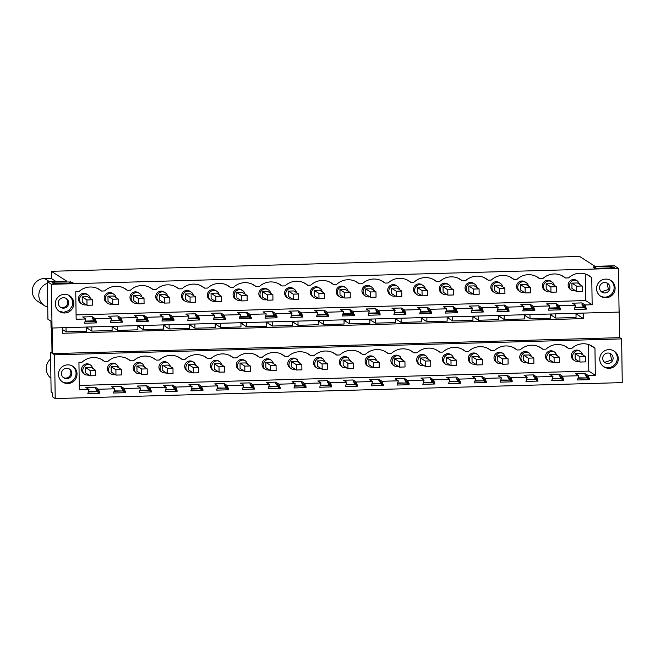 <?xml version="1.0" encoding="UTF-8"?>
<svg xmlns="http://www.w3.org/2000/svg" width="655" height="655" viewBox="0 0 655 655"><rect width="100%" height="100%" fill="white"/><g stroke="black" fill="none" stroke-linecap="round" stroke-linejoin="round"><path stroke-width="0.98" d="M52.032 328.024L51.041 327.394L50.951 321.171L47.905 319.222L47.381 281.715L66.761 281.175L51.319 271.301L579.593 256.441L595.035 266.315L614.423 265.774L618.459 268.353L619.073 312.083L52.032 328.024L51.417 284.303L47.381 281.715M51.417 284.303L618.459 268.353M64.714 312.984A9.383 9.236 -57.4 0 1 55.667 301.185A9.383 9.236 -57.4 0 1 69.635 295.749A9.383 9.236 -57.4 0 1 64.714 312.984M85.838 318.985L76.144 319.255L75.759 291.762L78.854 291.68A17.202 16.94 -57.4 0 1 101.533 291.041L104.628 290.951A17.202 16.94 -57.4 0 1 127.307 290.312L130.41 290.231A17.202 16.94 -57.4 0 1 153.082 289.592L156.185 289.502A17.202 16.94 -57.4 0 1 178.856 288.863L181.959 288.781A17.202 16.94 -57.4 0 1 204.63 288.143L207.733 288.053A17.202 16.94 -57.4 0 1 230.404 287.414L233.507 287.332A17.202 16.94 -57.4 0 1 256.187 286.694L259.282 286.603A17.202 16.94 -57.4 0 1 281.961 285.965L285.056 285.875A17.202 16.94 -57.4 0 1 307.735 285.244L310.83 285.154A17.202 16.94 -57.4 0 1 333.51 284.516L336.604 284.426A17.202 16.94 -57.4 0 1 359.284 283.795L362.379 283.705A17.202 16.94 -57.4 0 1 385.058 283.066L388.153 282.976A17.202 16.94 -57.4 0 1 410.832 282.338L413.927 282.256A17.202 16.94 -57.4 0 1 436.607 281.617L439.701 281.527A17.202 16.94 -57.4 0 1 462.381 280.889L465.476 280.807A17.202 16.94 -57.4 0 1 488.155 280.168L491.25 280.078A17.202 16.94 -57.4 0 1 513.929 279.439L517.024 279.357A17.202 16.94 -57.4 0 1 539.704 278.719L542.798 278.629A17.202 16.94 -57.4 0 1 565.478 277.99L568.573 277.908A17.202 16.94 -57.4 0 1 591.252 277.27L591.768 277.253L592.153 304.739L585.038 304.943L586.389 309.103L574.329 309.447L575.557 305.205L559.264 305.664L560.615 309.831L548.554 310.167L549.782 305.934L533.489 306.393L534.84 310.56L522.772 310.896L524.008 306.655L507.715 307.113L509.066 311.281L496.998 311.624L498.234 307.383L481.941 307.842L483.292 312.009L471.223 312.345L472.46 308.112L456.167 308.562L457.517 312.73L445.449 313.074L446.685 308.832L430.392 309.291L431.743 313.458L419.675 313.794L420.911 309.561L404.618 310.02L405.969 314.179L393.901 314.523L395.129 310.282L378.844 310.74L380.187 314.908L368.126 315.243L369.354 311.01L353.07 311.469L354.412 315.628L342.352 315.972L343.58 311.731L327.295 312.189L328.638 316.357L316.578 316.692L317.806 312.46L301.521 312.918L302.864 317.077L290.804 317.421L292.032 313.18L275.747 313.639L277.09 317.806L265.029 318.142L266.257 313.909L249.973 314.367L251.315 318.526L239.255 318.87L240.483 314.629L224.198 315.088L225.541 319.255L213.481 319.591L214.709 315.358L198.424 315.816L199.767 319.976L187.707 320.32L188.935 316.078L172.65 316.537L173.993 320.704L161.932 321.04L163.16 316.807L146.876 317.266L148.218 321.433L136.158 321.769L137.386 317.528L121.101 317.986L122.444 322.154L110.384 322.497L111.612 318.256L95.319 318.715L96.67 322.882L84.61 323.218L85.838 318.985L82.677 316.954L92.159 316.692L93.509 320.86L85.322 321.089M605.981 297.763A9.383 9.236 -57.4 0 1 596.934 285.965A9.383 9.236 -57.4 0 1 610.902 280.528A9.383 9.236 -57.4 0 1 605.981 297.763M70.183 281.584L70.789 281.977L69.373 282.018L69.905 282.354L72.099 282.297L73.237 283.026L53.391 283.582L52.253 282.854L54.439 282.796L51.876 282.1L70.183 281.994M611.442 266.364L612.057 266.757L610.64 266.798L611.172 267.134L613.367 267.076L614.505 267.805L594.658 268.362L593.52 267.633L595.706 267.567L593.143 266.88L611.442 266.364L611.451 266.773M579.945 307.703L579.937 307.179M581.173 307.138L581.182 307.662M577.35 313.254L577.374 314.662L583.548 318.608L62.544 333.264L62.462 327.729M52.334 328.016L52.695 353.618L619.736 337.669L618.967 304.64M583.548 318.608L583.474 313.082M574.689 307.85L584.006 307.588L583.22 307.08L575.041 307.31M84.97 321.621L94.287 321.359L93.509 320.86M110.744 320.893L120.07 320.631L119.284 320.131L111.096 320.36M136.518 320.172L145.844 319.91L145.058 319.403L136.879 319.64M162.293 319.444L171.618 319.181L170.832 318.682L162.653 318.911M188.067 318.723L197.392 318.461L196.606 317.953L188.427 318.183M213.841 317.994L223.167 317.732L222.381 317.233L214.201 317.462M239.615 317.274L248.941 317.012L248.155 316.504L239.976 316.733M265.39 316.545L274.715 316.283L273.929 315.784L265.75 316.013M291.164 315.825L300.489 315.563L299.703 315.055L291.524 315.284M316.938 315.096L326.264 314.834L325.478 314.334L317.298 314.564M342.712 314.375L352.038 314.113L351.252 313.606L343.073 313.835M368.487 313.647L377.812 313.385L377.026 312.885L368.847 313.115M394.261 312.918L403.586 312.656L402.8 312.157L394.621 312.386M420.035 312.198L429.361 311.936L428.575 311.436L420.395 311.665M445.809 311.469L455.135 311.207L454.349 310.707L446.17 310.937M471.584 310.748L480.909 310.486L480.123 309.987L471.944 310.216M497.358 310.02L506.683 309.758L505.897 309.258L497.718 309.488M523.14 309.299L532.458 309.037L531.672 308.53L523.492 308.767M548.915 308.57L558.232 308.308L557.446 307.809L549.267 308.038M59.032 311.207L63.723 312.353L69.111 310.445L72.427 305.754L72.427 300.039L69.111 295.438M575.557 305.205L572.388 303.183L581.877 302.921L583.22 307.08M585.038 304.943L581.877 302.921M592.153 304.739L585.635 300.571L76.086 314.908M95.319 318.715L92.159 316.692M111.612 318.256L108.452 316.234L117.933 315.964L119.284 320.131M121.101 317.986L117.933 315.964M137.386 317.528L134.226 315.505L143.707 315.243L145.058 319.403M146.876 317.266L143.707 315.243M163.16 316.807L160 314.785L169.481 314.515L170.832 318.682M172.65 316.537L169.481 314.515M188.935 316.078L185.774 314.056L195.255 313.794L196.606 317.953M198.424 315.816L195.255 313.794M214.709 315.358L211.549 313.336L221.03 313.065L222.381 317.233M224.198 315.088L221.03 313.065M240.483 314.629L237.323 312.607L246.804 312.345L248.155 316.504M249.973 314.367L246.804 312.345M266.257 313.909L263.097 311.886L272.578 311.616L273.929 315.784M275.747 313.639L272.578 311.616M292.032 313.18L288.871 311.158L298.352 310.896L299.703 315.055M301.521 312.918L298.352 310.896M317.806 312.46L314.646 310.437L324.127 310.167L325.478 314.334M327.295 312.189L324.127 310.167M343.58 311.731L340.42 309.709L349.901 309.438L351.252 313.606M353.07 311.469L349.901 309.438M369.354 311.01L366.194 308.988L375.675 308.718L377.026 312.885M378.844 310.74L375.675 308.718M395.129 310.282L391.968 308.259L401.458 307.989L402.8 312.157M404.618 310.02L401.458 307.989M420.911 309.561L417.743 307.531L427.232 307.269L428.575 311.436M430.392 309.291L427.232 307.269M446.685 308.832L443.517 306.81L453.006 306.54L454.349 310.707M456.167 308.562L453.006 306.54M472.46 308.112L469.291 306.081L478.78 305.82L480.123 309.987M481.941 307.842L478.78 305.82M498.234 307.383L495.065 305.361L504.555 305.091L505.897 309.258M507.715 307.113L504.555 305.091M524.008 306.655L520.84 304.632L530.329 304.37L531.672 308.53M533.489 306.393L530.329 304.37M549.782 305.934L546.614 303.912L556.103 303.642L557.446 307.809M559.264 305.664L556.103 303.642M97.562 288.503L101.533 291.041M123.336 287.774L127.307 290.312M149.111 287.054L153.082 289.592M174.885 286.325L178.856 288.863M200.659 285.596L204.63 288.143M226.434 284.876L230.404 287.414M252.208 284.147L256.187 286.694M277.982 283.427L281.961 285.965M303.756 282.698L307.735 285.244M329.531 281.977L333.51 284.516M355.305 281.249L359.284 283.795M381.087 280.528L385.058 283.066M406.861 279.8L410.832 282.338M432.636 279.079L436.607 281.617M458.41 278.35L462.381 280.889M484.184 277.63L488.155 280.168M509.958 276.901L513.929 279.439M535.733 276.181L539.704 278.719M561.507 275.452L565.478 277.99M587.281 274.723L591.252 277.27M585.267 273.962L585.635 300.571M585.062 306.253L581.894 304.231M586.372 308.071L583.212 306.049M586.389 309.103L584.006 307.588M559.28 306.982L556.12 304.952M560.598 308.792L557.438 306.769M560.615 309.831L558.232 308.308M533.506 307.703L530.345 305.68M534.824 309.52L531.663 307.498M534.84 310.56L532.458 309.037M507.731 308.431L504.571 306.409M509.05 310.241L505.881 308.218M509.066 311.281L506.683 309.758M481.957 309.152L478.797 307.13M483.275 310.969L480.107 308.947M483.292 312.009L480.909 310.486M456.183 309.88L453.023 307.858M457.501 311.69L454.333 309.668M457.517 312.73L455.135 311.207M430.409 310.601L427.248 308.579M431.727 312.419L428.558 310.396M431.743 313.458L429.361 311.936M404.634 311.33L401.474 309.307M405.953 313.147L402.784 311.117M405.969 314.179L403.586 312.656M378.86 312.05L375.7 310.028M380.178 313.868L377.01 311.846M380.187 314.908L377.812 313.385M353.086 312.779L349.926 310.757M354.404 314.596L351.236 312.566M354.412 315.628L352.038 314.113M327.312 313.499L324.151 311.477M328.63 315.317L325.461 313.295M328.638 316.357L326.264 314.834M301.537 314.228L298.377 312.206M302.856 316.046L299.687 314.023M302.864 317.077L300.489 315.563M275.763 314.949L272.603 312.926M277.081 316.766L273.913 314.744M277.09 317.806L274.715 316.283M249.989 315.677L246.82 313.655M251.307 317.495L248.139 315.473M251.315 318.526L248.941 317.012M224.215 316.406L221.046 314.375M225.525 318.215L222.364 316.193M225.541 319.255L223.167 317.732M198.44 317.126L195.272 315.104M199.75 318.944L196.59 316.922M199.767 319.976L197.392 318.461M172.666 317.855L169.498 315.825M173.976 319.665L170.816 317.642M173.993 320.704L171.618 319.181M146.892 318.576L143.723 316.553M148.202 320.393L145.042 318.371M148.218 321.433L145.844 319.91M121.118 319.304L117.949 317.282M122.428 321.114L119.267 319.091M122.444 322.154L120.07 320.631M95.343 320.025L92.175 318.002M96.653 321.842L93.493 319.82M96.67 322.882L94.287 321.359M600.308 295.994A9.383 9.236 122.6 0 0 613.686 290.542A9.383 9.236 122.6 0 0 610.394 280.225M51.319 271.301L51.417 278.555L55.986 281.478M49.485 281.658L44.925 278.743L51.417 278.555M54.439 282.796L54.455 283.558M69.373 282.018L69.389 283.132M69.905 282.354L69.913 283.124M72.099 282.297L72.107 283.058M595.706 267.567L595.714 268.337M610.64 266.798L610.657 267.911M611.172 267.134L611.181 267.895M613.367 267.076L613.375 267.838M52.695 353.618L54.594 354.838L55.208 398.559L52.539 396.856L52.49 392.967L51.115 392.083L50.558 352.251L52.007 353.176L51.655 327.787M54.594 354.838L621.636 338.889L619.736 337.669M55.208 398.559L622.25 382.61L621.636 338.889M86.288 328.065L87.647 328.024M112.062 327.336L113.421 327.303M137.837 326.616L139.196 326.575M163.611 325.887L164.978 325.854M189.385 325.167L190.752 325.126M215.159 324.438L216.527 324.397M240.934 323.717L242.301 323.676M266.708 322.989L268.075 322.948M292.482 322.268L293.849 322.227M318.256 321.54L319.624 321.499M344.039 320.811L345.398 320.778M369.813 320.09L371.172 320.049M395.587 319.362L396.946 319.329M421.361 318.641L422.721 318.6M447.136 317.912L448.495 317.88M472.91 317.192L474.269 317.151M498.684 316.463L500.043 316.43M524.458 315.743L525.818 315.702M550.233 315.014L551.592 314.981M576.007 314.294L577.366 314.253M62.487 329.547L66.073 331.839L86.337 331.266L86.272 327.066M345.381 319.779L345.406 321.179L349.598 323.865L369.854 323.292L369.797 319.091M371.156 319.05L371.18 320.459L375.372 323.136L395.628 322.571L395.571 318.363M293.833 321.228L293.849 322.637L298.05 325.314L318.305 324.741L318.248 320.541M319.607 320.5L319.624 321.908L323.824 324.593L344.08 324.02L344.022 319.812M448.478 316.873L448.503 318.281L452.695 320.966L472.951 320.393L472.894 316.193M474.253 316.152L474.277 317.56L478.469 320.238L498.725 319.673L498.668 315.464M396.93 318.33L396.955 319.73L401.147 322.416L421.402 321.842L421.345 317.642M422.704 317.601L422.729 319.01L426.921 321.687L447.177 321.122L447.119 316.914M139.188 325.576L139.204 326.984L143.396 329.661L163.66 329.097L163.603 324.888M164.962 324.847L164.978 326.255L169.17 328.941L189.434 328.368L189.377 324.168M87.639 327.025L87.655 328.433L91.847 331.111L112.111 330.546L112.046 326.337M113.413 326.296L113.43 327.705L117.622 330.39L137.886 329.817L137.82 325.617M242.285 322.678L242.301 324.086L246.501 326.763L266.757 326.198L266.7 321.99M268.059 321.949L268.075 323.357L272.275 326.043L292.531 325.469L292.474 321.261M190.736 324.127L190.752 325.535L194.944 328.212L215.208 327.647L215.151 323.439M216.51 323.398L216.527 324.806L220.719 327.492L240.983 326.919L240.925 322.71M525.801 314.703L525.826 316.111L530.018 318.788L550.274 318.224L550.216 314.015M500.027 315.423L500.052 316.832L504.244 319.517L524.499 318.944L524.442 314.744M551.575 313.974L551.6 315.382L555.792 318.068L576.048 317.495L575.991 313.286M90.308 298.402A5.477 5.396 122.6 0 0 87.934 294.873L86.787 294.144A5.477 5.396 122.6 0 0 79.165 296.06A5.477 5.396 122.6 0 0 80.892 303.371L82.031 304.1A5.477 5.396 122.6 0 0 86.231 304.772M116.082 297.681A5.477 5.396 122.6 0 0 113.708 294.152L112.562 293.415A5.477 5.396 122.6 0 0 104.939 295.339A5.477 5.396 122.6 0 0 106.667 302.643L107.805 303.38A5.477 5.396 122.6 0 0 112.005 304.051M193.405 295.503A5.477 5.396 122.6 0 0 191.031 291.974L189.884 291.246A5.477 5.396 122.6 0 0 182.27 293.162A5.477 5.396 122.6 0 0 183.989 300.473L185.128 301.202A5.477 5.396 122.6 0 0 189.328 301.873M270.728 293.325A5.477 5.396 122.6 0 0 268.353 289.805L267.207 289.068A5.477 5.396 122.6 0 0 259.593 290.992A5.477 5.396 122.6 0 0 261.312 298.295L262.459 299.024A5.477 5.396 122.6 0 0 266.651 299.703M244.954 294.054A5.477 5.396 122.6 0 0 242.579 290.525L241.433 289.797A5.477 5.396 122.6 0 0 233.819 291.712A5.477 5.396 122.6 0 0 235.538 299.024L236.684 299.753A5.477 5.396 122.6 0 0 240.876 300.424M219.179 294.775A5.477 5.396 122.6 0 0 216.805 291.254L215.659 290.517A5.477 5.396 122.6 0 0 208.044 292.441A5.477 5.396 122.6 0 0 209.764 299.744L210.91 300.473A5.477 5.396 122.6 0 0 215.102 301.153M502.696 286.808A5.477 5.396 122.6 0 0 500.322 283.279L499.184 282.542A5.477 5.396 122.6 0 0 491.561 284.466A5.477 5.396 122.6 0 0 493.281 291.77L494.427 292.507A5.477 5.396 122.6 0 0 498.627 293.178M373.825 290.427A5.477 5.396 122.6 0 0 371.45 286.898L370.312 286.169A5.477 5.396 122.6 0 0 362.69 288.085A5.477 5.396 122.6 0 0 364.409 295.397L365.555 296.125A5.477 5.396 122.6 0 0 369.748 296.797M399.599 289.706A5.477 5.396 122.6 0 0 397.225 286.178L396.087 285.449A5.477 5.396 122.6 0 0 388.464 287.365A5.477 5.396 122.6 0 0 390.183 294.668L391.33 295.405A5.477 5.396 122.6 0 0 395.53 296.076M322.276 291.876A5.477 5.396 122.6 0 0 319.902 288.347L318.764 287.619A5.477 5.396 122.6 0 0 311.141 289.535A5.477 5.396 122.6 0 0 312.861 296.846L314.007 297.575A5.477 5.396 122.6 0 0 318.199 298.254M348.051 291.156A5.477 5.396 122.6 0 0 345.676 287.627L344.538 286.898A5.477 5.396 122.6 0 0 336.916 288.814A5.477 5.396 122.6 0 0 338.635 296.117L339.781 296.854A5.477 5.396 122.6 0 0 343.973 297.526M476.922 287.529A5.477 5.396 122.6 0 0 474.548 284L473.409 283.271A5.477 5.396 122.6 0 0 465.787 285.187A5.477 5.396 122.6 0 0 467.506 292.498L468.652 293.227A5.477 5.396 122.6 0 0 472.853 293.898M451.148 288.257A5.477 5.396 122.6 0 0 448.773 284.728L447.635 283.992A5.477 5.396 122.6 0 0 440.013 285.916A5.477 5.396 122.6 0 0 441.732 293.219L442.878 293.956A5.477 5.396 122.6 0 0 447.078 294.627M554.245 285.359A5.477 5.396 122.6 0 0 551.878 281.83L550.732 281.093A5.477 5.396 122.6 0 0 543.11 283.017A5.477 5.396 122.6 0 0 544.829 290.321L545.975 291.049A5.477 5.396 122.6 0 0 550.175 291.729M296.502 292.605A5.477 5.396 122.6 0 0 294.128 289.076L292.981 288.347A5.477 5.396 122.6 0 0 285.367 290.263A5.477 5.396 122.6 0 0 287.087 297.566L288.233 298.303A5.477 5.396 122.6 0 0 292.425 298.975M167.631 296.232A5.477 5.396 122.6 0 0 165.256 292.703L164.11 291.966A5.477 5.396 122.6 0 0 156.496 293.89A5.477 5.396 122.6 0 0 158.215 301.194L159.353 301.922A5.477 5.396 122.6 0 0 163.553 302.602M425.373 288.978A5.477 5.396 122.6 0 0 422.999 285.449L421.861 284.72A5.477 5.396 122.6 0 0 414.238 286.636A5.477 5.396 122.6 0 0 415.958 293.948L417.104 294.676A5.477 5.396 122.6 0 0 421.304 295.348M528.47 286.079A5.477 5.396 122.6 0 0 526.104 282.551L524.958 281.822A5.477 5.396 122.6 0 0 517.335 283.738A5.477 5.396 122.6 0 0 519.055 291.049L520.201 291.778A5.477 5.396 122.6 0 0 524.401 292.449M580.019 284.63L577.653 281.101L576.506 280.373A5.477 5.396 122.6 0 0 568.884 282.289A5.477 5.396 122.6 0 0 570.603 289.6L572.167 290.566L575.95 291M141.857 296.952A5.477 5.396 122.6 0 0 139.482 293.424L138.336 292.695A5.477 5.396 122.6 0 0 130.722 294.611A5.477 5.396 122.6 0 0 132.441 301.922L133.579 302.651A5.477 5.396 122.6 0 0 137.779 303.322M47.406 283.287A12.51 12.314 122.6 0 0 47.733 307.089M44.458 305.623L37.9 301.431A12.51 12.314 -57.4 0 1 47.193 278.678M85.265 321.179L93.649 320.942M111.039 320.459L119.423 320.221M136.813 319.73L145.197 319.493M162.587 319.01L170.971 318.772M188.362 318.281L196.746 318.043M214.136 317.552L222.52 317.323M239.91 316.832L248.294 316.594M265.684 316.103L274.068 315.874M291.459 315.382L299.843 315.145M317.233 314.654L325.617 314.425M343.007 313.933L351.391 313.696M368.781 313.205L377.165 312.975M394.556 312.484L402.94 312.247M420.33 311.755L428.714 311.518M446.104 311.035L454.488 310.798M471.878 310.306L480.262 310.069M497.653 309.586L506.037 309.348M523.427 308.857L531.811 308.62M549.201 308.137L557.585 307.899M66.073 331.839L66.016 327.631M91.847 331.111L91.79 326.91M117.622 330.39L117.564 326.182M143.396 329.661L143.339 325.461M169.17 328.941L169.113 324.733M194.944 328.212L194.887 324.012M220.719 327.492L220.661 323.283M246.501 326.763L246.436 322.555M272.275 326.043L272.21 321.834M298.05 325.314L297.984 321.106M323.824 324.593L323.758 320.385M349.598 323.865L349.541 319.656M375.372 323.136L375.315 318.936M401.147 322.416L401.089 318.207M426.921 321.687L426.863 317.487M452.695 320.966L452.638 316.758M478.469 320.238L478.412 316.037M504.244 319.517L504.186 315.309M530.018 318.788L529.96 314.588M555.792 318.068L555.735 313.86M579.937 307.269L574.984 307.408M51.991 352.21L50.558 352.251M552.222 378.909L561.122 378.656L552.443 378.574M526.448 379.638L535.348 379.384L526.669 379.294M500.674 380.358L509.574 380.105L500.895 380.023M474.9 381.087L483.799 380.833L475.121 380.743M449.125 381.808L458.025 381.562L449.346 381.472M423.351 382.536L432.251 382.283L423.572 382.192M397.577 383.257L406.477 383.011L397.798 382.921M371.794 383.986L380.702 383.732L372.024 383.65M346.02 384.706L354.928 384.46L346.249 384.37M320.246 385.435L329.154 385.181L320.475 385.099M294.472 386.155L303.38 385.91L294.701 385.82M268.697 386.884L277.605 386.63L268.927 386.548M242.923 387.604L251.823 387.359L243.152 387.269M217.149 388.333L226.049 388.079L217.378 387.997M191.375 389.054L200.274 388.808L191.604 388.718M165.6 389.782L174.5 389.529L165.83 389.447M139.826 390.511L148.726 390.257L140.055 390.167M114.052 391.231L122.952 390.986L114.281 390.896M88.278 391.96L97.177 391.706L88.507 391.616M577.997 378.181L586.896 377.935L578.218 377.845M67.891 383.519A9.383 9.236 -57.4 0 1 58.844 371.721A9.383 9.236 -57.4 0 1 72.811 366.284A9.383 9.236 -57.4 0 1 67.891 383.519M89.014 389.512L79.32 389.79L78.944 362.297L82.039 362.215A17.202 16.94 -57.4 0 1 104.71 361.576L107.813 361.486A17.202 16.94 -57.4 0 1 130.492 360.848L133.587 360.758A17.202 16.94 -57.4 0 1 156.267 360.127L159.361 360.037A17.202 16.94 -57.4 0 1 182.041 359.398L185.136 359.308A17.202 16.94 -57.4 0 1 207.815 358.678L210.91 358.588A17.202 16.94 -57.4 0 1 233.589 357.949L236.684 357.859A17.202 16.94 -57.4 0 1 259.364 357.229L262.459 357.139A17.202 16.94 -57.4 0 1 285.138 356.5L288.233 356.41A17.202 16.94 -57.4 0 1 310.912 355.771L314.007 355.69A17.202 16.94 -57.4 0 1 336.686 355.051L339.781 354.961A17.202 16.94 -57.4 0 1 362.461 354.322L365.555 354.24A17.202 16.94 -57.4 0 1 388.235 353.602L391.33 353.512A17.202 16.94 -57.4 0 1 414.009 352.873L417.104 352.791A17.202 16.94 -57.4 0 1 439.783 352.153L442.878 352.062A17.202 16.94 -57.4 0 1 465.558 351.424L468.652 351.342A17.202 16.94 -57.4 0 1 491.332 350.703L494.427 350.613A17.202 16.94 -57.4 0 1 517.106 349.975L520.201 349.885A17.202 16.94 -57.4 0 1 542.88 349.254L545.975 349.164A17.202 16.94 -57.4 0 1 568.655 348.526L571.75 348.435A17.202 16.94 -57.4 0 1 594.953 348.272L595.329 375.274L588.215 375.479L589.566 379.638L577.505 379.982L578.733 375.741L562.44 376.199L563.791 380.367L551.731 380.702L552.959 376.469L536.666 376.928L538.017 381.087L525.957 381.431L527.185 377.19L510.892 377.648L512.243 381.816L500.183 382.152L501.411 377.919L485.118 378.377L486.468 382.536L474.4 382.88L475.636 378.639L459.343 379.098L460.694 383.265L448.626 383.601L449.862 379.368L433.569 379.826L434.92 383.994L422.852 384.329L424.088 380.088L407.795 380.547L409.146 384.714L397.077 385.05L398.314 380.817L382.021 381.276L383.371 385.443L371.303 385.779L372.539 381.537L356.246 381.996L357.597 386.163L345.529 386.507L346.765 382.266L330.472 382.725L331.823 386.892L319.755 387.228L320.983 382.995L304.698 383.445L306.041 387.613L293.98 387.956L295.209 383.715L278.924 384.174L280.266 388.341L268.206 388.677L269.434 384.444L253.149 384.903L254.492 389.062L242.432 389.406L243.66 385.165L227.375 385.623L228.718 389.79L216.658 390.126L217.886 385.893L201.601 386.352L202.944 390.511L190.883 390.855L192.111 386.614L183.965 386.843L175.827 387.072L177.169 391.24L165.109 391.575L166.337 387.342L150.052 387.801L151.395 391.96L139.335 392.304L140.563 388.063L124.278 388.521L125.621 392.689L113.561 393.025L114.789 388.792L98.504 389.25L99.847 393.409L87.786 393.753L89.014 389.512L85.854 387.49L95.335 387.228L96.686 391.387M609.158 368.298A9.383 9.236 -57.4 0 1 600.111 356.5A9.383 9.236 -57.4 0 1 614.079 351.055A9.383 9.236 -57.4 0 1 609.158 368.298M87.934 294.873A5.477 5.396 122.6 0 0 80.311 296.797A5.477 5.396 122.6 0 0 82.031 304.1M113.708 294.152A5.477 5.396 122.6 0 0 106.085 296.068A5.477 5.396 122.6 0 0 107.805 303.38M191.031 291.974A5.477 5.396 122.6 0 0 183.408 293.89A5.477 5.396 122.6 0 0 185.128 301.202M268.353 289.805A5.477 5.396 122.6 0 0 260.731 291.721A5.477 5.396 122.6 0 0 262.459 299.024M242.579 290.525A5.477 5.396 122.6 0 0 234.957 292.441A5.477 5.396 122.6 0 0 236.684 299.753M216.805 291.254A5.477 5.396 122.6 0 0 209.182 293.17A5.477 5.396 122.6 0 0 210.91 300.473M500.322 283.279A5.477 5.396 122.6 0 0 492.707 285.195A5.477 5.396 122.6 0 0 494.427 292.507M371.45 286.898A5.477 5.396 122.6 0 0 363.836 288.822A5.477 5.396 122.6 0 0 365.555 296.125M397.225 286.178A5.477 5.396 122.6 0 0 389.61 288.094A5.477 5.396 122.6 0 0 391.33 295.405M319.902 288.347A5.477 5.396 122.6 0 0 312.279 290.271A5.477 5.396 122.6 0 0 314.007 297.575M345.676 287.627A5.477 5.396 122.6 0 0 338.062 289.543A5.477 5.396 122.6 0 0 339.781 296.854M474.548 284A5.477 5.396 122.6 0 0 466.933 285.924A5.477 5.396 122.6 0 0 468.652 293.227M448.773 284.728A5.477 5.396 122.6 0 0 441.159 286.644A5.477 5.396 122.6 0 0 442.878 293.956M551.878 281.83A5.477 5.396 122.6 0 0 544.256 283.746A5.477 5.396 122.6 0 0 545.975 291.049M294.128 289.076A5.477 5.396 122.6 0 0 286.505 290.992A5.477 5.396 122.6 0 0 288.233 298.303M165.256 292.703A5.477 5.396 122.6 0 0 157.634 294.619A5.477 5.396 122.6 0 0 159.353 301.922M422.999 285.449A5.477 5.396 122.6 0 0 415.385 287.373A5.477 5.396 122.6 0 0 417.104 294.676M526.104 282.551A5.477 5.396 122.6 0 0 518.482 284.475A5.477 5.396 122.6 0 0 520.201 291.778M577.653 281.101L577.227 280.864C571.209 277.368 565.838 287.668 572.167 290.566M139.482 293.424A5.477 5.396 122.6 0 0 131.86 295.348A5.477 5.396 122.6 0 0 133.579 302.651M50.918 378.197A12.51 12.314 -57.4 0 1 50.648 358.915M563.775 379.327L560.615 377.305L560.623 378.344M563.791 380.367L561.122 378.656M552.959 376.469L549.791 374.447L559.28 374.177L559.296 375.487L560.615 377.305M538.001 380.056L534.84 378.033L534.848 379.065M538.017 381.087L535.348 379.384M527.185 377.19L524.016 375.168L533.506 374.906L533.522 376.216L534.84 378.033M512.226 380.776L509.066 378.754L509.074 379.794M512.243 381.816L509.574 380.105M501.411 377.919L498.242 375.896L507.731 375.626L507.748 376.936L509.066 378.754M486.452 381.505L483.292 379.482L483.3 380.514M486.468 382.536L483.799 380.833M475.636 378.639L472.468 376.617L481.957 376.355L481.974 377.665L483.292 379.482M460.678 382.225L457.517 380.203L457.526 381.243M460.694 383.265L458.025 381.562M449.862 379.368L446.694 377.345L456.183 377.075L456.199 378.385L457.517 380.203M434.904 382.954L431.735 380.932L431.751 381.963M434.92 383.994L432.251 382.283M424.088 380.088L420.919 378.066L430.409 377.804L430.425 379.114L431.735 380.932M409.129 383.674L405.961 381.652L405.977 382.692M409.146 384.714L406.477 383.011M398.314 380.817L395.145 378.795L404.634 378.524L404.651 379.834L405.961 381.652M383.355 384.403L380.187 382.381L380.203 383.412M383.371 385.443L380.702 383.732M372.539 381.537L369.371 379.515L378.86 379.253L378.877 380.563L380.187 382.381M357.581 385.124L354.412 383.101L354.429 384.141M357.597 386.163L354.928 384.46M346.765 382.266L343.597 380.244L353.086 379.974L353.102 381.292L354.412 383.101M331.807 385.852L328.638 383.83L328.654 384.87M331.823 386.892L329.154 385.181M320.983 382.995L317.822 380.964L327.312 380.702L327.328 382.012L328.638 383.83M306.032 386.573L302.864 384.55L302.88 385.59M306.041 387.613L303.38 385.91M295.209 383.715L292.048 381.693L301.529 381.423L301.554 382.741L302.864 384.55M280.258 387.302L277.09 385.279L277.106 386.319M280.266 388.341L277.605 386.63M269.434 384.444L266.274 382.414L275.755 382.152L275.78 383.462L277.09 385.279M254.484 388.03L251.315 386L251.332 387.04M254.492 389.062L251.823 387.359M243.66 385.165L240.5 383.142L249.981 382.872L250.005 384.19L251.315 386M228.71 388.751L225.541 386.728L225.557 387.768M228.718 389.79L226.049 388.079M217.886 385.893L214.725 383.871L224.206 383.601L224.231 384.911L225.541 386.728M202.935 389.479L199.767 387.457L199.783 388.489M202.944 390.511L200.274 388.808M192.111 386.614L188.951 384.591L198.432 384.329L198.457 385.639L199.767 387.457M177.153 390.2L173.993 388.178L174.009 389.217M177.169 391.24L174.5 389.529M166.337 387.342L163.177 385.32L172.658 385.05L172.674 386.36L173.993 388.178M151.379 390.929L148.218 388.906L148.235 389.938M151.395 391.96L148.726 390.257M140.563 388.063L137.403 386.041L146.884 385.779L146.9 387.089L148.218 388.906M125.604 391.649L122.444 389.627L122.46 390.667M125.621 392.689L122.952 390.986M114.789 388.792L111.628 386.769L121.109 386.499L121.126 387.809L122.444 389.627M99.847 393.409L97.177 391.706M99.83 392.378L96.67 390.355M589.549 378.606L586.389 376.576L586.397 377.616M589.566 379.638L586.896 377.935M578.733 375.741L575.565 373.718L585.054 373.456L585.071 374.766L586.389 376.576M72.312 365.981A9.383 9.236 -57.4 0 1 66.9 382.888A9.383 9.236 -57.4 0 1 62.225 381.75M613.571 350.761A9.383 9.236 -57.4 0 1 608.167 367.66A9.383 9.236 -57.4 0 1 603.492 366.53M588.215 375.479L585.054 373.456M595.329 375.274L588.812 371.107L79.263 385.435M98.504 389.25L95.335 387.228M124.278 388.521L121.109 386.499M150.052 387.801L146.884 385.779M175.827 387.072L172.658 385.05M201.601 386.352L198.432 384.329M227.375 385.623L224.206 383.601M253.149 384.903L249.981 382.872M278.924 384.174L275.755 382.152M304.698 383.445L301.529 381.423M330.472 382.725L327.312 380.702M356.246 381.996L353.086 379.974M382.021 381.276L378.86 379.253M407.795 380.547L404.634 378.524M433.569 379.826L430.409 377.804M459.343 379.098L456.183 377.075M485.118 378.377L481.957 376.355M510.892 377.648L507.731 375.626M536.666 376.928L533.506 374.906M562.44 376.199L559.28 374.177M100.739 359.03L104.71 361.576M126.513 358.31L130.492 360.848M152.287 357.581L156.267 360.127M178.062 356.86L182.041 359.398M203.836 356.132L207.815 358.678M229.61 355.411L233.589 357.949M255.385 354.683L259.364 357.229M281.159 353.962L285.138 356.5M306.933 353.233L310.912 355.771M332.707 352.513L336.686 355.051M358.481 351.784L362.461 354.322M384.256 351.055L388.235 353.602M410.038 350.335L414.009 352.873M435.812 349.606L439.783 352.153M461.587 348.886L465.558 351.424M487.361 348.157L491.332 350.703M513.135 347.437L517.106 349.975M538.909 346.708L542.88 349.254M564.684 345.987L568.655 348.526M589.811 344.98L594.953 348.272M588.444 344.497L588.812 371.107M588.239 376.789L585.071 374.766M562.465 377.509L559.296 375.487M536.691 378.238L533.522 376.216M510.908 378.958L507.748 376.936M485.134 379.687L481.974 377.665M459.36 380.416L456.199 378.385M433.585 381.136L430.425 379.114M407.811 381.865L404.651 379.834M382.037 382.585L378.877 380.563M356.263 383.314L353.102 381.292M330.488 384.035L327.328 382.012M304.714 384.763L301.554 382.741M278.94 385.484L275.78 383.462M253.166 386.213L250.005 384.19M227.391 386.933L224.231 384.911M201.617 387.662L198.457 385.639M175.843 388.382L172.674 386.36M150.069 389.111L146.9 387.089M124.294 389.831L121.126 387.809M98.52 390.56L95.352 388.538M87.017 305.279L82.26 302.233L82.186 296.895L87.704 296.74L92.461 299.785L92.535 305.124L87.017 305.279L86.943 299.933L92.461 299.785M112.791 304.55L108.034 301.513L107.96 296.166L113.479 296.011L118.236 299.057L118.309 304.395L112.791 304.55L112.717 299.212L118.236 299.057M190.122 302.381L185.357 299.335L185.283 293.997L190.801 293.841L195.558 296.879L195.632 302.225L190.122 302.381L190.04 297.034L195.558 296.879M267.445 300.203L262.688 297.165L262.606 291.819L268.124 291.663L272.881 294.709L272.955 300.047L267.445 300.203L267.371 294.865L272.881 294.709M241.67 300.932L236.913 297.886L236.832 292.548L242.35 292.392L247.107 295.43L247.181 300.776L241.67 300.932L241.589 295.585L247.107 295.43M215.896 301.652L211.131 298.615L211.057 293.268L216.576 293.113L221.333 296.158L221.406 301.497L215.896 301.652L215.814 296.314L221.333 296.158M499.413 293.677L494.656 290.64L494.582 285.293L500.101 285.138L504.858 288.184L504.931 293.522L499.413 293.677L499.339 288.339L504.858 288.184M370.542 297.305L365.785 294.267L365.711 288.921L371.221 288.765L375.978 291.811L376.052 297.149L370.542 297.305L370.468 291.966L375.978 291.811M396.316 296.584L391.559 293.538L391.485 288.192L396.995 288.044L401.752 291.082L401.834 296.428L396.316 296.584L396.242 291.238L401.752 291.082M318.993 298.754L314.236 295.716L314.163 290.37L319.673 290.214L324.43 293.26L324.503 298.598L318.993 298.754L318.919 293.415L324.43 293.26M344.767 298.033L340.01 294.987L339.937 289.649L345.447 289.494L350.204 292.531L350.278 297.878L344.767 298.033L344.694 292.687L350.204 292.531M473.639 294.406L468.882 291.36L468.808 286.022L474.318 285.867L479.083 288.904L479.157 294.251L473.639 294.406L473.565 289.06L479.083 288.904M447.864 295.127L443.108 292.089L443.034 286.743L448.544 286.587L453.309 289.633L453.383 294.979L447.864 295.127L447.791 289.788L453.309 289.633M550.961 292.228L546.204 289.191L546.131 283.844L551.649 283.689L556.406 286.734L556.48 292.073L550.961 292.228L550.888 286.89L556.406 286.734M293.219 299.482L288.462 296.437L288.388 291.098L293.898 290.943L298.655 293.98L298.729 299.327L293.219 299.482L293.145 294.136L298.655 293.98M164.339 303.101L159.583 300.064L159.509 294.717L165.027 294.562L169.784 297.607L169.858 302.946L164.339 303.101L164.266 297.763L169.784 297.607M422.09 295.855L417.333 292.81L417.26 287.471L422.77 287.316L427.527 290.361L427.609 295.7L422.09 295.855L422.017 290.517L427.527 290.361M525.187 292.957L520.43 289.911L520.357 284.573L525.875 284.417L530.632 287.455L530.706 292.801L525.187 292.957L525.114 287.61L530.632 287.455M576.736 291.508L571.979 288.462L571.905 283.124L577.423 282.968L582.18 286.006L582.254 291.352L576.736 291.508L576.662 286.161L582.18 286.006M138.565 303.83L133.808 300.784L133.735 295.446L139.253 295.29L144.01 298.328L144.084 303.674L138.565 303.83L138.492 298.483L144.01 298.328M93.477 368.937L91.111 365.408L89.964 364.679A5.477 5.396 122.6 0 0 82.35 366.595A5.477 5.396 122.6 0 0 84.069 373.907L85.633 374.873L89.407 375.307M299.679 363.132L296.166 358.875A5.477 5.396 122.6 0 0 288.544 360.799A5.477 5.396 122.6 0 0 290.263 368.102L291.827 369.076L295.601 369.51M119.259 368.208L116.885 364.688L115.739 363.951A5.477 5.396 122.6 0 0 108.124 365.875A5.477 5.396 122.6 0 0 109.843 373.178L111.407 374.152L115.182 374.578M196.582 366.039L194.207 362.51L193.061 361.781A5.477 5.396 122.6 0 0 185.447 363.697A5.477 5.396 122.6 0 0 187.166 371L188.73 371.974L192.505 372.408M273.905 363.861L271.53 360.332L270.392 359.603A5.477 5.396 122.6 0 0 262.77 361.519A5.477 5.396 122.6 0 0 264.489 368.831L266.053 369.805L269.827 370.231M248.13 364.589L245.756 361.061L244.61 360.332A5.477 5.396 122.6 0 0 236.995 362.248A5.477 5.396 122.6 0 0 238.715 369.551L240.279 370.525L244.053 370.959M222.356 365.31L219.982 361.781L218.835 361.052A5.477 5.396 122.6 0 0 211.221 362.968A5.477 5.396 122.6 0 0 212.94 370.28L214.504 371.254L218.279 371.68M505.873 357.335L503.507 353.815L502.36 353.078A5.477 5.396 122.6 0 0 494.738 355.002A5.477 5.396 122.6 0 0 496.457 362.305L498.021 363.279L501.804 363.705M377.002 360.962L374.627 357.433L373.489 356.705A5.477 5.396 122.6 0 0 365.867 358.621A5.477 5.396 122.6 0 0 367.586 365.932L369.15 366.906L372.924 367.332M402.776 360.234L399.263 355.976A5.477 5.396 122.6 0 0 391.641 357.9A5.477 5.396 122.6 0 0 393.36 365.203L394.924 366.178L398.698 366.612M325.453 362.411L323.079 358.883L321.941 358.154A5.477 5.396 122.6 0 0 314.318 360.07A5.477 5.396 122.6 0 0 316.037 367.381L317.601 368.356L321.376 368.781M351.227 361.683L347.715 357.425A5.477 5.396 122.6 0 0 340.092 359.349A5.477 5.396 122.6 0 0 341.812 366.653L343.376 367.627L347.15 368.061M480.099 358.064L477.732 354.535L476.586 353.806A5.477 5.396 122.6 0 0 468.964 355.722A5.477 5.396 122.6 0 0 470.683 363.034L472.247 364L476.029 364.434M454.324 358.784L451.958 355.264L450.812 354.527A5.477 5.396 122.6 0 0 443.189 356.451A5.477 5.396 122.6 0 0 444.909 363.754L446.473 364.729L450.255 365.162M557.421 355.886L555.055 352.357L553.909 351.629A5.477 5.396 122.6 0 0 546.286 353.544A5.477 5.396 122.6 0 0 548.014 360.856L549.57 361.83L553.352 362.256M145.033 367.488L142.659 363.959L141.513 363.23A5.477 5.396 122.6 0 0 133.898 365.146A5.477 5.396 122.6 0 0 135.618 372.449L137.182 373.424L140.956 373.858M428.55 359.513L426.176 355.984L425.038 355.256A5.477 5.396 122.6 0 0 417.415 357.171A5.477 5.396 122.6 0 0 419.135 364.483L420.698 365.457L424.473 365.883M531.647 356.615L529.281 353.086L528.135 352.357A5.477 5.396 122.6 0 0 520.512 354.273A5.477 5.396 122.6 0 0 522.231 361.576L523.795 362.551L527.578 362.985M583.196 355.166L580.829 351.637L579.683 350.908A5.477 5.396 122.6 0 0 572.061 352.824A5.477 5.396 122.6 0 0 573.788 360.127L575.352 361.101L579.126 361.535M170.808 366.759L168.433 363.23L167.287 362.502A5.477 5.396 122.6 0 0 159.673 364.417A5.477 5.396 122.6 0 0 161.392 371.729L162.956 372.703L166.73 373.129M91.111 365.408L90.693 365.171C84.667 361.675 79.296 371.974 85.633 374.873M297.305 359.611L296.887 359.366C290.861 355.87 285.498 366.178 291.827 369.076M116.885 364.688L116.467 364.442C110.441 360.946 105.07 371.254 111.407 374.152M194.207 362.51L193.79 362.264C187.764 358.776 182.393 369.076 188.73 371.974M271.53 360.332L271.113 360.094C265.087 356.598 259.724 366.906 266.053 369.805M245.756 361.061L245.338 360.815C239.312 357.319 233.95 367.627 240.279 370.525M219.982 361.781L219.564 361.544C213.538 358.048 208.167 368.356 214.504 371.254M503.507 353.815L503.081 353.569C497.063 350.073 491.692 360.381 498.021 363.279M374.627 357.433L374.21 357.196C368.192 353.7 362.821 364 369.15 366.906M400.401 356.713L399.984 356.467C393.966 352.971 388.595 363.279 394.924 366.178M323.079 358.883L322.661 358.645C316.635 355.149 311.272 365.449 317.601 368.356M348.853 358.162L348.435 357.917C342.418 354.421 337.047 364.729 343.376 367.627M477.732 354.535L477.307 354.29C471.289 350.802 465.918 361.101 472.247 364M451.958 355.264L451.532 355.018C445.515 351.522 440.144 361.83 446.473 364.729M555.055 352.357L554.629 352.12C548.612 348.624 543.241 358.932 549.57 361.83M142.659 363.959L142.241 363.713C136.215 360.225 130.844 370.525 137.182 373.424M426.176 355.984L425.758 355.747C419.74 352.251 414.369 362.551 420.698 365.457M529.281 353.086L528.855 352.84C522.837 349.352 517.466 359.652 523.795 362.551M580.829 351.637L580.404 351.391C574.386 347.903 569.015 358.203 575.352 361.101M168.433 363.23L168.016 362.993C161.99 359.497 156.619 369.805 162.956 372.703M90.128 370.476L85.363 367.43L90.881 367.275L95.646 370.321L95.72 375.659L90.202 375.814L90.128 370.476L95.646 370.321M85.363 367.43L85.437 372.769L90.202 375.814M115.902 369.748L111.137 366.702L116.655 366.546L121.421 369.592L121.494 374.938L115.976 375.094L115.902 369.748L121.421 369.592M111.137 366.702L111.211 372.048L115.976 375.094M141.676 369.027L136.911 365.981L142.43 365.826L147.195 368.871L147.269 374.21L141.75 374.365L141.676 369.027L147.195 368.871M136.911 365.981L136.985 371.319L141.75 374.365M167.451 368.298L162.686 365.253L168.204 365.097L172.969 368.143L173.043 373.489L167.533 373.645L167.451 368.298L172.969 368.143M162.686 365.253L162.768 370.599L167.533 373.645M193.225 367.578L188.46 364.532L193.978 364.377L198.743 367.422L198.817 372.76L193.307 372.916L193.225 367.578L198.743 367.422M188.46 364.532L188.542 369.87L193.307 372.916M218.999 366.849L214.234 363.803L219.752 363.648L224.518 366.694L224.591 372.04L219.081 372.196L218.999 366.849L224.518 366.694M214.234 363.803L214.316 369.142L219.081 372.196M244.782 366.129L240.017 363.075L245.527 362.927L250.292 365.973L250.366 371.311L244.855 371.467L244.782 366.129L250.292 365.973M240.017 363.075L240.09 368.421L244.855 371.467M270.556 365.4L265.791 362.354L271.301 362.199L276.066 365.244L276.14 370.591L270.63 370.746L270.556 365.4L276.066 365.244M265.791 362.354L265.865 367.692L270.63 370.746M296.33 364.679L291.565 361.625L297.075 361.47L301.84 364.524L301.914 369.862L296.404 370.018L296.33 364.679L301.84 364.524M291.565 361.625L291.639 366.972L296.404 370.018M322.104 363.951L317.339 360.905L322.849 360.749L327.615 363.795L327.688 369.142L322.178 369.297L322.104 363.951L327.615 363.795M317.339 360.905L317.413 366.243L322.178 369.297M347.879 363.222L343.114 360.176L348.624 360.021L353.389 363.075L353.463 368.413L347.952 368.569L347.879 363.222L353.389 363.075M343.114 360.176L343.187 365.523L347.952 368.569M373.653 362.502L368.888 359.456L374.398 359.3L379.163 362.346L379.245 367.684L373.727 367.84L373.653 362.502L379.163 362.346M368.888 359.456L368.962 364.794L373.727 367.84M399.427 361.773L394.662 358.727L400.172 358.572L404.937 361.617L405.019 366.964L399.501 367.119L399.427 361.773L404.937 361.617M394.662 358.727L394.736 364.074L399.501 367.119M425.201 361.052L420.436 358.007L425.955 357.851L430.72 360.897L430.793 366.235L425.275 366.391L425.201 361.052L430.72 360.897M420.436 358.007L420.51 363.345L425.275 366.391M450.976 360.324L446.211 357.278L451.729 357.122L456.494 360.168L456.568 365.515L451.049 365.67L450.976 360.324L456.494 360.168M446.211 357.278L446.284 362.624L451.049 365.67M476.75 359.603L471.985 356.557L477.503 356.402L482.268 359.448L482.342 364.786L476.824 364.941L476.75 359.603L482.268 359.448M471.985 356.557L472.058 361.896L476.824 364.941M502.524 358.875L497.759 355.829L503.277 355.673L508.043 358.719L508.116 364.065L502.598 364.221L502.524 358.875L508.043 358.719M497.759 355.829L497.833 361.175L502.598 364.221M528.298 358.154L523.533 355.108L529.052 354.953L533.817 357.998L533.89 363.337L528.372 363.492L528.298 358.154L533.817 357.998M523.533 355.108L523.607 360.447L528.372 363.492M554.073 357.425L549.308 354.38L554.826 354.224L559.591 357.27L559.665 362.616L554.146 362.772L554.073 357.425L559.591 357.27M549.308 354.38L549.381 359.726L554.146 362.772M579.847 356.705L575.082 353.659L580.6 353.503L585.365 356.549L585.439 361.887L579.921 362.043L579.847 356.705L585.365 356.549M575.082 353.659L575.155 358.997L579.921 362.043M86.943 299.933L82.186 296.895M112.717 299.212L107.96 296.166M138.492 298.483L133.735 295.446M164.266 297.763L159.509 294.717M190.04 297.034L185.283 293.997M215.814 296.314L211.057 293.268M241.589 295.585L236.832 292.548M267.371 294.865L262.606 291.819M293.145 294.136L288.388 291.098M318.919 293.415L314.163 290.37M344.694 292.687L339.937 289.649M370.468 291.966L365.711 288.921M396.242 291.238L391.485 288.192M422.017 290.517L417.26 287.471M447.791 289.788L443.034 286.743M473.565 289.06L468.808 286.022M499.339 288.339L494.582 285.293M525.114 287.61L520.357 284.573M550.888 286.89L546.131 283.844M576.662 286.161L571.905 283.124M62.069 371.098A5.248 5.166 122.6 0 0 63.83 377.894A5.248 5.166 122.6 0 0 71.248 375.847A5.248 5.166 122.6 0 0 69.479 369.06A5.248 5.166 122.6 0 0 62.069 371.098M63.388 377.575A5.248 5.166 122.6 0 0 69.004 368.79M603.337 355.878A5.248 5.166 122.6 0 0 605.097 362.673A5.248 5.166 122.6 0 0 612.507 360.627A5.248 5.166 122.6 0 0 610.747 353.831A5.248 5.166 122.6 0 0 603.337 355.878M604.655 362.354L611.598 360.045L610.272 353.569M68.063 305.32A5.248 5.166 122.6 0 0 66.302 298.524A5.248 5.166 122.6 0 0 58.893 300.571A5.248 5.166 122.6 0 0 60.653 307.359A5.248 5.166 122.6 0 0 68.063 305.32M60.211 307.048A5.248 5.166 122.6 0 0 65.828 298.254M609.33 290.091A5.248 5.166 122.6 0 0 607.57 283.304A5.248 5.166 122.6 0 0 600.152 285.343A5.248 5.166 122.6 0 0 601.92 292.138A5.248 5.166 122.6 0 0 609.33 290.091M601.478 291.819L608.421 289.51L607.095 283.034"/></g></svg>
